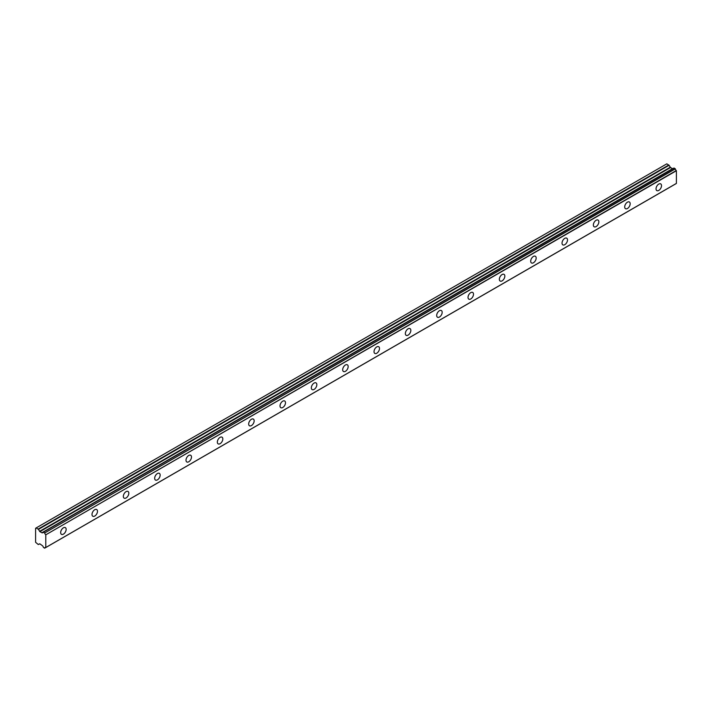 <?xml version="1.0" encoding="UTF-8"?>
<svg xmlns="http://www.w3.org/2000/svg" width="712" height="712" viewBox="0 0 712 712"><rect width="100%" height="100%" fill="white"/><g stroke="black" fill="none" stroke-linecap="round" stroke-linejoin="round"><path stroke-width="1.07" d="M658.778 190.415A3.88 2.243 120 0 0 661.306 186.998A3.88 2.243 120 0 0 660.709 183.892A3.88 2.243 120 0 0 658.778 184.079A3.88 2.243 120 0 0 656.241 187.496A3.88 2.243 120 0 0 656.838 190.602A3.88 2.243 120 0 0 658.778 190.415M63.413 534.142A3.88 2.243 120 0 0 65.94 530.725A3.88 2.243 120 0 0 65.353 527.619A3.88 2.243 120 0 0 63.413 527.814A3.88 2.243 120 0 0 60.876 531.232A3.88 2.243 120 0 0 61.472 534.338A3.88 2.243 120 0 0 63.413 534.142M94.74 516.058A3.88 2.243 120 0 0 97.277 512.64A3.88 2.243 120 0 0 96.681 509.525A3.88 2.243 120 0 0 94.74 509.721A3.88 2.243 120 0 0 92.213 513.138A3.88 2.243 120 0 0 92.809 516.245A3.88 2.243 120 0 0 94.74 516.058M126.077 497.964A3.88 2.243 120 0 0 128.614 494.546A3.88 2.243 120 0 0 128.018 491.44A3.88 2.243 120 0 0 126.077 491.627A3.88 2.243 120 0 0 123.55 495.045A3.88 2.243 120 0 0 124.137 498.151A3.88 2.243 120 0 0 126.077 497.964M157.414 479.87A3.88 2.243 120 0 0 159.951 476.453A3.88 2.243 120 0 0 159.355 473.347A3.88 2.243 120 0 0 157.414 473.542A3.88 2.243 120 0 0 154.878 476.96A3.88 2.243 120 0 0 155.474 480.066A3.88 2.243 120 0 0 157.414 479.87M188.751 461.777A3.88 2.243 120 0 0 191.279 458.359A3.88 2.243 120 0 0 190.691 455.253A3.88 2.243 120 0 0 188.751 455.449A3.88 2.243 120 0 0 186.215 458.866A3.88 2.243 120 0 0 186.811 461.972A3.88 2.243 120 0 0 188.751 461.777M220.088 443.692A3.88 2.243 120 0 0 222.616 440.274A3.88 2.243 120 0 0 222.019 437.168A3.88 2.243 120 0 0 220.088 437.355A3.88 2.243 120 0 0 217.552 440.772A3.88 2.243 120 0 0 218.148 443.879A3.88 2.243 120 0 0 220.088 443.692M251.416 425.598A3.88 2.243 120 0 0 253.953 422.18A3.88 2.243 120 0 0 253.356 419.074A3.88 2.243 120 0 0 251.416 419.27A3.88 2.243 120 0 0 248.888 422.679A3.88 2.243 120 0 0 249.485 425.794A3.88 2.243 120 0 0 251.416 425.598M282.753 407.504A3.88 2.243 120 0 0 285.29 404.087A3.88 2.243 120 0 0 284.693 400.981A3.88 2.243 120 0 0 282.753 401.176A3.88 2.243 120 0 0 280.225 404.594A3.88 2.243 120 0 0 280.813 407.7A3.88 2.243 120 0 0 282.753 407.504M314.09 389.42A3.88 2.243 120 0 0 316.626 386.002A3.88 2.243 120 0 0 316.03 382.896A3.88 2.243 120 0 0 314.09 383.083A3.88 2.243 120 0 0 311.553 386.5A3.88 2.243 120 0 0 312.15 389.606A3.88 2.243 120 0 0 314.09 389.42M345.427 371.326A3.88 2.243 120 0 0 347.954 367.908A3.88 2.243 120 0 0 347.367 364.802A3.88 2.243 120 0 0 345.427 364.989A3.88 2.243 120 0 0 342.89 368.407A3.88 2.243 120 0 0 343.487 371.513A3.88 2.243 120 0 0 345.427 371.326M376.764 353.232A3.88 2.243 120 0 0 379.291 349.815A3.88 2.243 120 0 0 378.695 346.708A3.88 2.243 120 0 0 376.764 346.904A3.88 2.243 120 0 0 374.227 350.322A3.88 2.243 120 0 0 374.823 353.428A3.88 2.243 120 0 0 376.764 353.232M408.092 335.138A3.88 2.243 120 0 0 410.628 331.73A3.88 2.243 120 0 0 410.032 328.615A3.88 2.243 120 0 0 408.092 328.81A3.88 2.243 120 0 0 405.564 332.228A3.88 2.243 120 0 0 406.151 335.334A3.88 2.243 120 0 0 408.092 335.138M439.429 317.054A3.88 2.243 120 0 0 441.965 313.636A3.88 2.243 120 0 0 441.369 310.53A3.88 2.243 120 0 0 439.429 310.717A3.88 2.243 120 0 0 436.892 314.134A3.88 2.243 120 0 0 437.488 317.24A3.88 2.243 120 0 0 439.429 317.054M470.766 298.96A3.88 2.243 120 0 0 473.293 295.542A3.88 2.243 120 0 0 472.706 292.436A3.88 2.243 120 0 0 470.766 292.632A3.88 2.243 120 0 0 468.229 296.05A3.88 2.243 120 0 0 468.825 299.156A3.88 2.243 120 0 0 470.766 298.96M502.102 280.866A3.88 2.243 120 0 0 504.63 277.449A3.88 2.243 120 0 0 504.034 274.343A3.88 2.243 120 0 0 502.102 274.538A3.88 2.243 120 0 0 499.566 277.956A3.88 2.243 120 0 0 500.162 281.062A3.88 2.243 120 0 0 502.102 280.866M533.43 262.781A3.88 2.243 120 0 0 535.967 259.364A3.88 2.243 120 0 0 535.371 256.258A3.88 2.243 120 0 0 533.43 256.445A3.88 2.243 120 0 0 530.903 259.862A3.88 2.243 120 0 0 531.499 262.968A3.88 2.243 120 0 0 533.43 262.781M564.767 244.688A3.88 2.243 120 0 0 567.304 241.27A3.88 2.243 120 0 0 566.707 238.164A3.88 2.243 120 0 0 564.767 238.351A3.88 2.243 120 0 0 562.24 241.768A3.88 2.243 120 0 0 562.827 244.883A3.88 2.243 120 0 0 564.767 244.688M596.104 226.594A3.88 2.243 120 0 0 598.641 223.176A3.88 2.243 120 0 0 598.044 220.07A3.88 2.243 120 0 0 596.104 220.266A3.88 2.243 120 0 0 593.568 223.684A3.88 2.243 120 0 0 594.164 226.79A3.88 2.243 120 0 0 596.104 226.594M627.441 208.509A3.88 2.243 120 0 0 629.969 205.092A3.88 2.243 120 0 0 629.381 201.977A3.88 2.243 120 0 0 627.441 202.172A3.88 2.243 120 0 0 624.905 205.59A3.88 2.243 120 0 0 625.501 208.696A3.88 2.243 120 0 0 627.441 208.509M45.648 547.555L44.58 548.151L43.343 547.323A1.584 0.917 60 0 0 42.382 545.668L39.872 543.852L38.181 544.457L35.6 542.286L35.6 528.268L36.187 527.921L38.457 529.372L669.075 165.282L666.806 163.84L36.187 527.921M669.075 165.282L670.49 167.551L672.742 168.735L42.133 532.816L39.872 531.642L38.457 529.372M45.782 547.492L45.782 534.819L676.4 170.729L676.4 183.411L44.669 548.16M676.4 170.729L676.293 170.533A1.584 0.917 60 0 1 675.314 168.869L673.988 168.023L43.45 532.113M45.782 547.51L676.4 183.411M672.965 168.619L42.382 532.709L674.077 168.041M676.293 170.533L45.782 534.819M45.684 534.623A1.584 0.917 60 0 1 44.696 532.959L675.314 168.869M675.198 168.691L44.696 532.959M44.58 532.772L43.459 532.122M43.343 532.176A1.584 0.917 60 0 1 43.032 532.718A1.584 0.917 60 0 1 42.382 532.709M38.457 544.484L39.596 543.826L38.457 544.484M44.696 548.098A1.584 0.917 60 0 1 45.016 547.555A1.584 0.917 60 0 1 45.684 547.572M672.475 168.7L41.866 532.781M668.799 164.997L38.181 529.078M670.214 167.258L39.596 531.348M39.872 531.642L670.49 167.551M676.364 183.491L45.746 547.572M673.988 168.023L43.379 532.113"/></g></svg>

